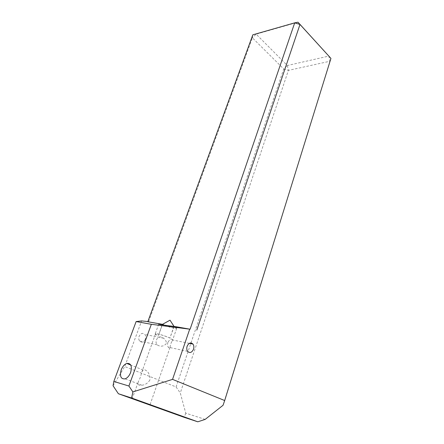 <?xml version="1.0" encoding="UTF-8"?>
<svg xmlns="http://www.w3.org/2000/svg" width="444" height="444" viewBox="0 0 444 444"><rect width="100%" height="100%" fill="white"/><g stroke="black" fill="none" stroke-linecap="round" stroke-linejoin="round"><path stroke-width="0.33" stroke-dasharray="2.22 1.67" d="M149.9 379.992C147.969 383.083 145.288 384.831 141.864 385.231L139.305 385.17C137.995 384.676 137.601 383.716 138.123 382.29L140.365 377.317L141.891 371.811L143.162 370.03L144.805 369.813C148.379 371.395 150.078 374.786 149.9 379.992M167.904 342.285C167.377 344.217 167.493 345.854 168.254 347.186C169.136 348.401 169.725 348.501 170.013 347.474L170.54 344.405L172.466 339.971C171.606 338.228 170.085 339 167.904 342.285M145.41 339.161C143.745 342.318 141.808 342.946 139.599 341.042C138.683 339.721 138.522 338.156 139.116 336.352C140.776 333.228 142.696 332.589 144.883 334.443C145.826 335.758 146.004 337.329 145.41 339.161M166.406 343.539C163.531 346.575 160.417 346.986 157.059 344.788C155.983 343.412 155.772 341.791 156.427 339.921C158.025 336.596 160.367 336.008 163.464 338.167C165.44 339.527 166.417 341.319 166.406 343.539M164.397 325.186C168.137 326.701 171.478 327.75 174.431 328.332L176.695 328.327C176.84 327.972 175.941 327.317 173.998 326.368M173.993 326.384L169.897 338.062C165.634 336.191 161.555 334.82 157.653 333.955L155.517 333.882C155.394 334.204 156.349 334.837 158.391 335.781L162.293 324.864M147.813 321.745L148.657 321.634L147.885 321.556M148.657 321.634L252.392 37.834L283.71 68.959L176.09 386.952L124.742 366.544L141.603 320.918M162.104 324.836L158.391 335.781M174.192 326.407L169.897 338.062M205.178 419.386L185.758 413.186L180.281 392.968L288.395 70.385L329.92 61.25L328.86 56.072L287.335 65.518L256.138 34.144L297.991 22.2M330.941 58.403L223.049 405.283M113.059 385.753L124.742 366.544M185.758 413.186L184.227 417.354M176.09 386.952L180.281 392.968M170.091 338.1C165.029 335.708 155.394 332.917 155.234 333.783C155.106 334.116 156.094 334.77 158.203 335.747M252.814 34.826L256.138 34.144L252.392 37.834L252.814 34.826M287.335 65.518L288.395 70.385L283.71 68.959L287.335 65.518M141.864 385.231L125.153 378.854M187.623 351.343L168.254 347.186M157.059 344.788L139.599 341.042M170.013 320.18L175.769 328.505M155.517 333.882L141.891 371.811M138.123 382.29L132.262 398.601M176.695 328.327L172.239 341.103M170.013 347.474L150.039 404.734M163.464 338.167L144.883 334.443M189.322 343.351L172.466 339.971M143.162 370.03L130.775 365.046M158.708 324.126L155.234 333.783"/><path stroke-width="0.67" d="M121.212 369.824C119.541 376.257 120.857 379.265 125.153 378.854C127.506 377.888 129.337 375.752 130.653 372.433C132.257 366.05 130.963 363.053 126.779 363.436C124.409 364.363 122.55 366.489 121.212 369.824M193.529 349.206C191.847 352.669 189.877 353.38 187.623 351.343C186.691 349.916 186.524 348.218 187.118 346.248C188.8 342.824 190.754 342.102 192.979 344.083C193.939 345.499 194.122 347.208 193.529 349.206M162.293 324.864L162.482 324.336L170.013 320.18L173.993 326.384M162.482 324.336L164.397 325.186M134.277 399.206L150.039 404.739L134.277 399.206M162.293 324.303L158.708 324.126C158.747 324.503 172.122 326.285 174.192 326.407L190.099 329.215L294.699 22.86L252.814 34.826L147.813 321.745L162.293 324.303L162.104 324.836M147.885 321.556L141.603 320.918L136.13 321.561L151.343 324.298L190.099 329.215M197.808 421.8L131.613 398.007L118.382 393.734L184.227 417.354L197.808 421.8L205.178 419.386L223.049 405.283L224.686 400.538L172.549 379.37L189.616 329.415M224.686 400.538L330.941 58.403L299.989 24.442L196.781 330.108M118.382 393.734L113.059 385.753L113.825 381.463L128.904 386.025L132.878 391.919L131.613 398.007M151.343 324.298L128.904 386.025M136.13 321.561L113.825 381.463M297.991 22.2L299.989 24.442L294.699 22.86L297.991 22.2L330.941 58.403M172.549 379.37L132.878 391.919M192.979 344.083L189.322 343.351M130.775 365.046L126.779 363.436"/></g></svg>
